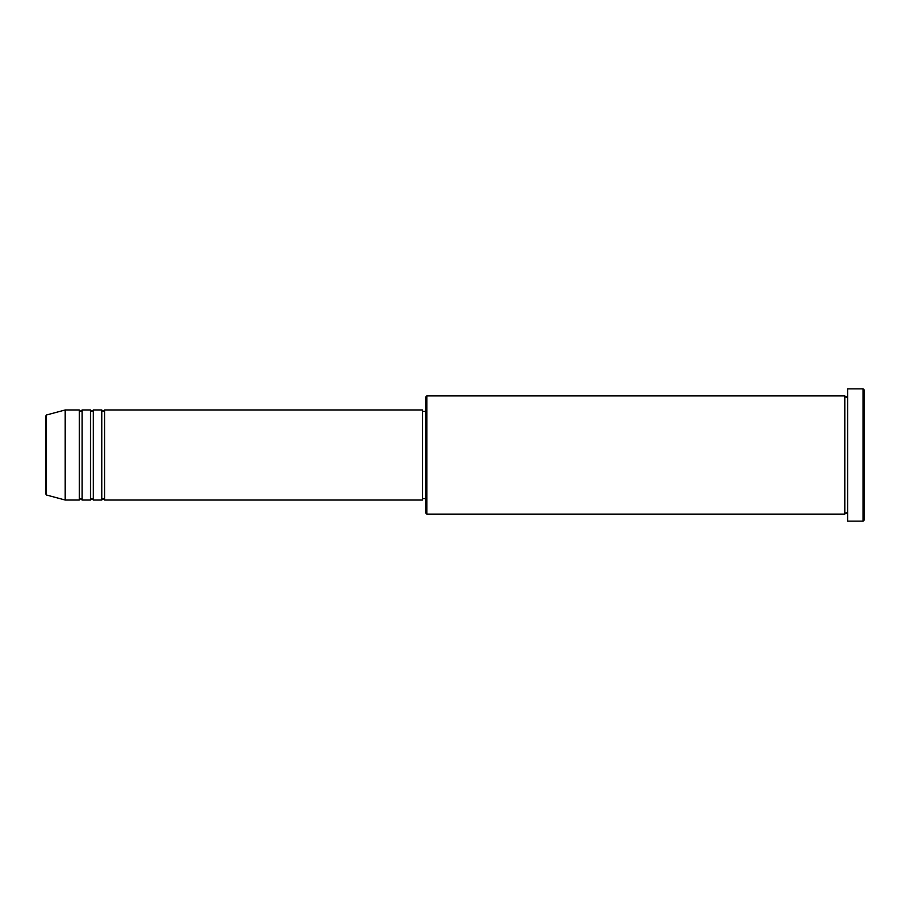<?xml version="1.0" encoding="UTF-8"?>
<svg xmlns="http://www.w3.org/2000/svg" width="910" height="910" viewBox="0 0 910 910"><rect width="100%" height="100%" fill="white"/><g stroke="black" fill="none" stroke-linecap="round" stroke-linejoin="round"><path stroke-width="1.36" d="M45.5 493.675L45.5 416.325L46.547 414.971L46.547 495.029L45.5 493.675M104.604 409.966L104.604 500.034L422.638 500.034L422.638 409.966L104.604 409.966L103.194 411.377L101.784 409.966L101.784 500.034L93.343 500.034L93.343 409.966L101.784 409.966M90.534 409.966L90.534 500.034L82.082 500.034L82.082 409.966L90.534 409.966L91.933 411.377L93.343 409.966M79.272 409.966L79.272 500.034L65.201 500.034L65.201 409.966L79.272 409.966L80.683 411.377L82.082 409.966M426.858 514.104L425.448 512.694L425.448 397.306L426.858 395.896L426.858 514.104L844.798 514.104L844.798 395.896L846.209 397.306L847.608 395.896M863.089 388.866L864.5 390.265L864.5 519.735L863.089 521.134L863.089 388.866L847.608 388.866L847.608 521.134L863.089 521.134M422.638 498.623L425.448 498.623M46.547 495.029L65.201 500.034M46.547 414.971L65.201 409.966M426.858 395.896L844.798 395.896M422.638 411.377L425.448 411.377M847.608 514.104L846.209 512.694L844.798 514.104M82.082 500.034L80.683 498.623L79.272 500.034M93.343 500.034L91.933 498.623L90.534 500.034M104.604 500.034L103.194 498.623L101.784 500.034"/></g></svg>
